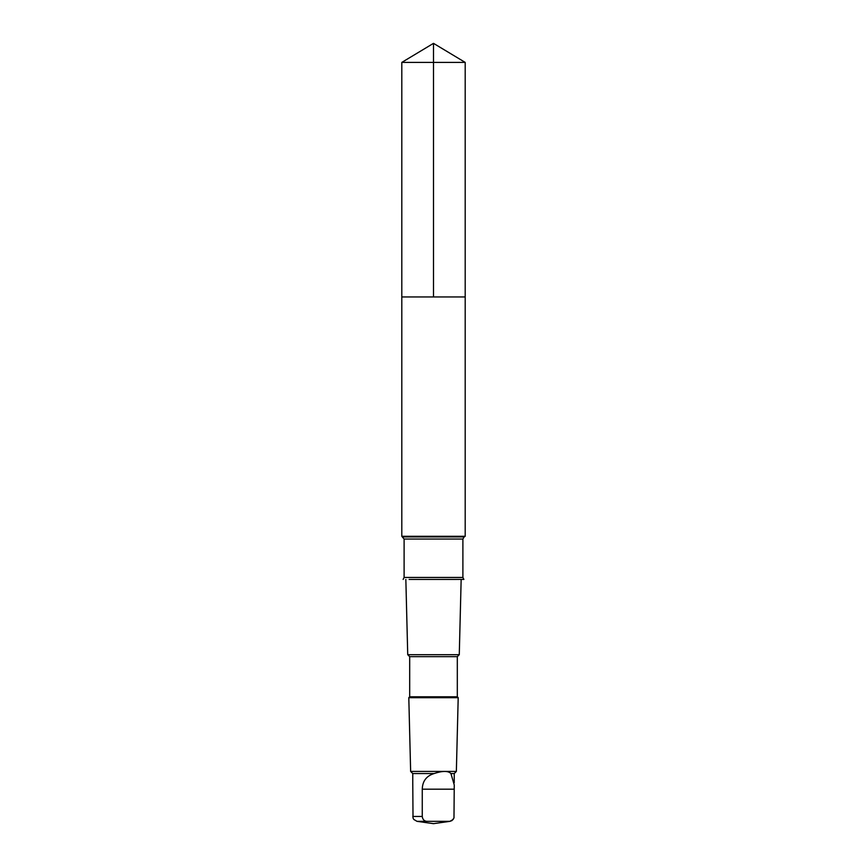 <?xml version="1.0" encoding="UTF-8"?>
<svg xmlns="http://www.w3.org/2000/svg" width="867" height="867" viewBox="0 0 867 867"><rect width="100%" height="100%" fill="white"/><g stroke="black" fill="none" stroke-linecap="round" stroke-linejoin="round"><path stroke-width="1.3" d="M401.8 296.947L465.2 296.947L465.2 62.402L401.8 62.402L401.8 296.947L465.2 296.947L465.2 536.305L401.8 536.305L401.8 296.947M454.232 782.749L454.232 773.548L450.927 773.548C448.206 770.73 442.593 770.73 434.074 773.548L412.768 773.548L410.644 771.424L408.801 697.697L458.199 697.697L457.31 696.797L409.69 696.797L409.69 656.655L407.728 654.683L405.843 579.438M434.074 773.548C426.423 775.932 422.489 781.145 422.262 789.187L422.262 816.465C422.597 819.315 424.039 820.941 426.597 821.331L449.897 821.331L451.978 820.594L453.983 818.004L454.254 784.949L450.927 773.548M409.148 579.438L463.878 579.416L409.148 579.438M457.31 696.797L457.31 656.655L459.272 654.683L407.728 654.683M457.31 656.655L409.69 656.655M454.232 773.548L456.356 771.424L410.644 771.424M426.597 821.331L416.994 821.331L413.776 819.445L413.017 818.004L412.768 782.749M433.5 296.947L433.5 43.35L401.8 62.402M453.224 819.445L449.897 821.331M422.262 816.465L412.768 816.465M404.109 539.046L462.891 539.046L462.891 577.455L404.109 577.455L404.109 539.046L401.8 536.305M462.891 539.046L464.127 536.922L402.873 536.922M422.262 789.187L454.232 789.187M433.5 43.35L465.2 62.402M459.272 654.683L461.157 579.438M409.69 696.797L408.801 697.697M456.356 771.424L458.199 697.697M412.768 784.949L412.768 773.548M416.994 821.331L433.5 823.65L450.006 821.331M403.122 579.416L404.109 577.455M463.878 579.416L462.891 577.455M464.127 536.922L465.2 536.305"/></g></svg>
